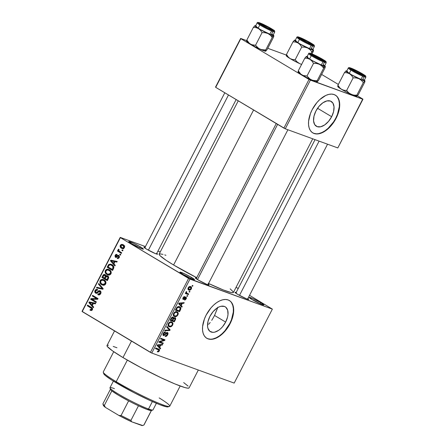 <?xml version="1.0" encoding="UTF-8"?>
<svg xmlns="http://www.w3.org/2000/svg" width="448" height="448" viewBox="0 0 448 448"><rect width="100%" height="100%" fill="white"/><g stroke="black" fill="none" stroke-linecap="round" stroke-linejoin="round"><path stroke-width="0.67" d="M190.613 278.314A7.151 0.638 27.3 0 0 182.829 274.338A7.151 0.638 -152.7 0 1 190.613 278.314L190.613 278.314A7.151 0.638 -152.7 0 1 191.078 278.6A7.151 0.638 27.3 0 0 190.613 278.314L191.71 277.558L190.613 278.314M182.756 274.299A8.249 0.739 -152.7 0 1 179.9 272.222A8.249 0.739 -152.7 0 1 183.848 273.465A8.249 0.739 -152.7 0 1 191.71 277.558L194.55 279.726L190.887 278.516L182.756 274.299L179.911 272.132L184.89 273.946L191.71 277.558A8.249 0.739 -152.7 0 1 194.499 279.754A8.249 0.739 -152.7 0 1 182.756 274.299M259.874 303.548A7.151 0.638 27.3 0 0 252.09 299.572A7.151 0.638 -152.7 0 1 259.874 303.548L259.874 303.548A7.151 0.638 -152.7 0 1 260.344 303.834A7.151 0.638 27.3 0 0 259.874 303.548L260.977 302.792L259.874 303.548M252.017 299.533A8.249 0.739 -152.7 0 1 249.166 297.455A8.249 0.739 -152.7 0 1 253.114 298.698A8.249 0.739 -152.7 0 1 260.977 302.792L263.816 304.959L260.154 303.75L252.017 299.533L249.178 297.366L252.84 298.575L260.977 302.792A8.249 0.739 -152.7 0 1 263.766 304.987A8.249 0.739 -152.7 0 1 252.017 299.533M139.462 247.733A7.151 0.638 27.3 0 0 131.678 243.757A7.151 0.638 -152.7 0 1 139.462 247.733L139.462 247.733A7.151 0.638 -152.7 0 1 139.933 248.013A7.151 0.638 27.3 0 0 139.462 247.733L140.566 246.977L139.462 247.733M131.606 243.712A8.249 0.739 -152.7 0 1 128.755 241.634A8.249 0.739 -152.7 0 1 132.703 242.883A8.249 0.739 -152.7 0 1 140.566 246.977L143.041 248.629L143.17 249.178L138.432 247.33L131.606 243.712L128.766 241.55L133.739 243.359L140.566 246.977A8.249 0.739 -152.7 0 1 143.354 249.172A8.249 0.739 -152.7 0 1 131.606 243.712M217.678 307.815L214.542 315.448L225.652 322.09A14.47 8.26 -59.1 0 1 210.364 331.649A14.47 8.26 -59.1 0 1 209.933 316.366L213.063 311.679L216.91 308.146L218.921 306.986L220.892 306.298L224.403 306.421L225.809 307.222L227.657 310.167L227.998 314.49L227.584 316.971L225.652 322.09L222.522 326.777L220.651 328.726L218.674 330.31L214.693 332.158L212.839 332.349L209.776 331.234L207.928 328.289L207.558 326.262L208.001 321.485L209.933 316.366A14.47 8.26 -59.1 0 1 225.221 306.807A14.47 8.26 -59.1 0 1 225.652 322.09L214.542 315.448L217.829 307.188M206.657 338.195A21.997 12.555 120.9 0 0 229.734 323.579L230.042 323.764A21.997 12.555 -59.1 0 1 206.814 338.29A21.997 12.555 -59.1 0 1 206.158 315.062L210.913 307.944L213.752 304.982L216.759 302.574L219.822 300.81L222.813 299.762L225.624 299.471L228.15 299.947L230.289 301.168L231.952 303.094L233.089 305.642L233.649 308.722L233.615 312.217L232.982 315.98L230.042 323.764L225.288 330.882L222.449 333.844L216.384 338.016L213.388 339.063L210.577 339.354L208.051 338.878L205.918 337.658L204.249 335.731L203.112 333.183L202.552 330.103L202.591 326.609L204.428 318.942L206.158 315.062A21.997 12.555 -59.1 0 1 229.387 300.535A21.997 12.555 -59.1 0 1 230.042 323.764L229.734 323.579A21.997 12.555 120.9 0 0 229.23 300.44M247.783 298.508L248.674 299.404L246.35 298.743L237.664 294.336A7.7 0.689 -152.7 0 1 235.004 292.398A7.7 0.689 -152.7 0 1 236.141 292.516M208.135 284.066L208.807 284.995L206.702 284.301L198.016 279.894A7.7 0.689 -152.7 0 1 195.356 277.956A7.7 0.689 -152.7 0 1 196.493 278.074M156.677 253.294L157.573 254.19L155.243 253.529L146.558 249.122A7.7 0.689 -152.7 0 1 143.898 247.184A7.7 0.689 -152.7 0 1 145.04 247.307M114.537 330.938L107.016 345.509A46.189 4.127 27.3 0 0 122.982 357.56L131.488 341.079L122.982 357.56A46.189 4.127 27.3 0 0 165.346 379.736A46.189 4.127 27.3 0 0 189.106 387.878L198.324 370.026M253.596 109.995L173.6 264.986A41.793 3.735 27.3 0 0 196.706 277.665L173.6 264.986L253.596 109.995M208.555 283.483A41.793 3.735 27.3 0 0 233.425 292.421L312.721 138.796M331.654 116.715L317.554 108.282L331.654 116.715L328.524 121.397L324.677 124.93L320.695 126.778L317.184 126.661L314.681 124.589L313.561 120.882L314.003 116.105L315.935 110.986A14.47 8.26 -59.1 0 1 331.223 101.427A14.47 8.26 -59.1 0 1 331.654 116.715A14.47 8.26 -59.1 0 1 316.366 126.269A14.47 8.26 -59.1 0 1 315.935 110.986L319.066 106.305L322.913 102.766L326.894 100.918L330.406 101.041L332.909 103.113L334.029 106.814L333.586 111.591L331.654 116.715M312.659 132.815A21.997 12.555 120.9 0 0 335.737 118.199L336.045 118.384A21.997 12.555 -59.1 0 1 312.816 132.91A21.997 12.555 -59.1 0 1 312.161 109.687L316.915 102.564L319.76 99.602L325.825 95.43L328.815 94.388L331.632 94.091L334.152 94.567L336.291 95.794L337.96 97.714L339.097 100.268L339.657 103.348L339.618 106.837L338.985 110.606L336.045 118.384L331.29 125.507L325.444 130.878L322.386 132.636L319.39 133.683L316.579 133.98L314.059 133.504L311.92 132.278L310.251 130.357L309.114 127.803L308.554 124.723L308.594 121.234L310.43 113.568L312.161 109.687A21.997 12.555 -59.1 0 1 335.395 95.155A21.997 12.555 -59.1 0 1 336.045 118.384L335.737 118.199A21.997 12.555 120.9 0 0 335.233 95.066M272.367 309.114L189.963 279.098L151.782 353.069L234.181 383.09L272.367 309.114L249.542 295.327L272.367 309.114L188.591 278.415L150.41 352.391L82.214 311.612L120.394 237.636L189.963 279.098L151.782 353.069L234.181 383.09L272.367 309.114M189.353 291.278L189.946 291.497L189.627 292.113L189.028 291.9L189.353 291.278L189.028 291.9L189.627 292.113L189.946 291.497L189.353 291.278M187.09 293.401L188.67 293.972L188.35 294.594L185.31 293.485L185.629 292.863L186.116 293.042L185.892 292.264L186.424 291.575L186.766 291.911L186.43 292.908L187.09 293.401L186.53 293.059L186.766 291.911L186.424 291.575L185.954 292.107L186.116 293.042L185.629 292.863L185.31 293.485L188.35 294.594L188.67 293.972L186.53 293.059M187.158 295.523L187.757 295.742L187.438 296.363L186.838 296.145L187.158 295.523L186.838 296.145L187.438 296.363L187.757 295.742L187.158 295.523M183.456 298.805L183.501 297.87L183.109 297.634L183.501 297.87L184.397 297.254L183.73 296.856L184.397 297.254L184.66 296.615L183.053 297.73L182.974 299.309L184.923 298.25L184.425 297.954L184.923 298.25L185.405 297.702L184.884 297.394L185.763 297.646L185.052 297.22L185.763 297.646L185.802 298.654L184.458 300.009L186.217 298.855L186.099 297.035L186.463 298.222L185.248 299.902L184.458 300.009L184.722 299.37L185.696 298.838L185.853 297.696L183.607 299.46L182.907 299.236L182.823 298.301L184.044 296.666L184.66 296.615L183.585 297.713L183.456 298.805L185.175 297.119L186.004 296.996L183.809 298.693L182.795 298.413M181.227 305.519L182.202 306.51L181.866 307.16L178.657 303.75L178.993 303.1L184.195 302.646L183.859 303.29L182.33 303.374L181.227 305.519L182.33 303.374L183.859 303.29L184.195 302.646L178.993 303.1L178.657 303.75L181.866 307.16L182.202 306.51L179.155 304.276L181.227 305.519M177.901 314.966L176.758 316.271L175.392 316.725L173.891 316.226L173.32 315.375L173.779 313.107L175.851 311.662L176.994 311.797L177.979 312.536L178.276 313.622L177.901 314.966L178.175 312.956L176.994 311.797C175.89 311.265 174.759 311.802 173.611 313.398C173.001 315.23 173.32 316.294 174.574 316.59L176.327 316.501L175.638 316.092L176.327 316.501L177.901 314.966L177.453 314.698L177.901 314.966M172.648 325.142L171.506 326.446L170.139 326.9L168.644 326.402L168.067 325.55L168.526 323.282L170.598 321.838L171.741 321.972L172.726 322.711L173.023 323.798L172.648 325.142L172.922 323.131L171.741 321.972C170.638 321.44 169.512 321.978 168.358 323.574C167.748 325.405 168.067 326.469 169.327 326.766L171.074 326.682L170.386 326.267L171.074 326.682L172.648 325.142L172.2 324.873L172.648 325.142M159.314 350.963L158.519 351.831L157.321 351.831L157.59 351.193L158.626 351.058L158.95 350.118L155.49 348.639L155.809 348.018L159.281 349.412L159.314 350.963C159.706 349.815 159.482 349.177 158.642 349.054L155.809 348.018L155.49 348.639L158.872 349.978L158.844 350.756L157.59 351.193L157.321 351.831L158.519 351.831L157.562 351.254L158.519 351.831L159.314 350.963L158.872 350.7L159.314 350.963M159.667 347.284L160.642 348.275L160.306 348.925L157.102 345.514L157.438 344.865L162.635 344.411L162.299 345.061L160.776 345.139L159.667 347.284L160.776 345.139L162.299 345.061L162.635 344.411L157.438 344.865L157.102 345.514L160.306 348.925L160.642 348.275L157.595 346.041L159.667 347.284M159.975 341.863L163.318 343.084L162.999 343.7L158.822 342.182L159.163 341.522L163.862 340.127L160.513 338.906L160.832 338.285L165.01 339.808L164.668 340.474L159.975 341.863L164.668 340.474L165.01 339.808L160.832 338.285L163.862 340.127L159.163 341.522L158.822 342.182L162.999 343.7L163.318 343.084L159.975 341.863M163.856 334.975L163.783 333.564L163.341 333.301L163.783 333.564L165.234 332.634L164.399 332.136L165.234 332.634L165.497 331.996C164.713 331.761 163.979 332.231 163.285 333.407C162.758 334.561 162.837 335.283 163.52 335.586L163.223 335.406L163.52 335.586L165.519 334.365L165.116 334.124L165.519 334.365L167.104 333.105L166.376 332.674L167.104 333.105L167.171 334.622L165.424 335.754L165.161 336.392C166.029 336.678 166.852 336.162 167.63 334.858C168.207 333.62 168.134 332.83 167.418 332.483L167.95 333.026L167.95 334.068L166.426 336.235L165.161 336.392L165.424 335.754L166.326 335.608L166.998 334.919L167.434 333.889L167.177 333.138L166.494 333.228L163.985 335.63L163.139 335.322L162.994 334.141L164.36 332.158L165.497 331.996L165.234 332.634L164.483 332.735L163.783 333.564L163.52 334.466L163.974 335.003L166.314 332.713L167.418 332.483L165.934 333.066L164.382 334.93L162.938 334.438L163.682 334.869M166.964 326.402L170.139 329.868L169.831 330.473L164.702 330.786L165.032 330.148L169.478 330.03L166.634 327.051L166.964 326.402L166.634 327.051L169.478 330.03L165.032 330.148L164.702 330.786L169.831 330.473L170.139 329.868L168.185 328.698L170.139 329.868L166.964 326.402M175.017 317.593L175.588 318.097L175.666 318.931L174.283 321.849L170.1 320.326L171.5 317.744L172.558 317.038L173.354 317.302L173.555 318.069L175.017 317.593L173.555 318.069L173.023 317.078L171.097 318.399L170.1 320.326L174.283 321.849L175.274 319.928L174.826 319.659L175.274 319.928C175.885 318.668 175.795 317.89 175.017 317.593L175.224 317.688M179.57 306.74L180.555 307.406L180.914 308.381L179.536 311.668L175.353 310.145L177.184 307.104L178.293 306.6L179.57 306.74C178.769 306.309 177.862 306.544 176.831 307.462L175.353 310.145L179.536 311.668L180.471 309.854L180.023 309.59L180.471 309.854C181.143 308.05 180.841 307.014 179.57 306.74L180.051 306.97M190.635 286.597L191.615 287.627L191.094 289.318L189.924 290.142L188.39 289.794L187.925 288.63L188.451 287.347L189.442 286.574L190.635 286.597C189.84 286.199 189.028 286.586 188.199 287.756C187.746 289.083 187.975 289.85 188.882 290.058C189.689 290.472 190.506 290.086 191.346 288.904L190.954 288.669L191.346 288.904C191.806 287.56 191.565 286.793 190.635 286.597L191.005 286.765M192.366 285.438L192.959 285.656L192.64 286.272L192.046 286.059L192.366 285.438L192.046 286.059L192.64 286.272L192.959 285.656L192.366 285.438M120.215 237.39L82.034 311.366L151.782 353.069L150.41 352.391L188.591 278.415L120.394 237.636L82.034 311.366L120.215 237.39L145.415 246.568L120.215 237.39M160.244 251.972L157.92 251.126L160.244 251.972M236.079 287.28L238.196 288.546L236.079 287.28M122.987 250.303L122.209 249.838L121.89 250.46L122.668 250.919L122.987 250.303L122.209 249.838L121.89 250.46L122.668 250.919L122.987 250.303M120.792 254.548L120.019 254.083L119.7 254.705L120.473 255.17L120.792 254.548L120.019 254.083L119.7 254.705L120.473 255.17L120.792 254.548M115.237 265.311L113.893 263.81L115.002 261.666L116.894 262.097L117.23 261.453L110.785 260.182L110.449 260.837L114.901 265.966L115.237 265.311L113.893 263.81L115.002 261.666L116.894 262.097L117.23 261.453L110.785 260.182L110.449 260.837L114.901 265.966L115.237 265.311M109.183 275.061L110.415 274.506L111.177 273.23L111.205 272.059L110.617 270.788L109.407 269.741L107.811 269.17L106.462 269.388L105.392 270.458L105.084 271.757L105.398 272.972L106.775 274.411L108.606 275.083L110.953 273.795L111.042 271.522L108.64 269.366L105.392 270.458C104.86 272.406 105.403 273.773 107.01 274.562L109.183 275.061M103.93 285.236L105.162 284.687L105.829 283.69L105.952 282.234L105.37 280.963L104.154 279.916L102.558 279.345L100.985 279.692L100.066 280.79L100.145 283.147L101.522 284.586L103.354 285.258L105.7 283.97L105.79 281.697L103.387 279.541L100.139 280.638C99.607 282.587 100.15 283.954 101.758 284.738L103.93 285.236M100.111 290.814L98.33 290.982L99.249 291.318L98.33 290.982L97.496 291.889L98.185 292.141L97.496 291.889L96.628 292.65L97.418 292.936L95.978 292.51L95.704 290.83L97.395 290.237L97.647 289.576C96.639 289.022 95.777 289.324 95.06 290.472L95.766 290.724L95.06 290.472C94.556 291.642 94.746 292.527 95.637 293.121L96.225 293.334L95.637 293.121C96.488 293.546 97.266 293.3 97.978 292.37L99.798 291.441L100.929 291.85L99.798 291.441L100.078 293.25L100.772 293.502L100.078 293.25L98.045 293.983L97.793 294.644L98.605 294.935L97.793 294.644C98.913 295.277 99.876 294.958 100.688 293.686L100.974 292.018L100.111 290.814L98.762 290.702L96.454 292.667L95.575 292.068L95.648 290.942L96.477 290.097L97.395 290.237L97.647 289.576L96.247 289.369L95.166 290.282L94.819 292.018L95.922 293.261L97.177 293.121L99.053 291.368L100.134 291.749L99.904 293.541L99.148 294.118L98.045 293.983L97.793 294.644L99.355 294.89L100.688 293.686C101.248 292.426 101.058 291.469 100.111 290.814L99.792 290.662M93.682 307.082L92.338 305.575L93.442 303.43L95.34 303.867L95.676 303.218L89.23 301.952L88.894 302.602L93.346 307.731L93.682 307.082L92.338 305.575L93.442 303.43L95.34 303.867L95.676 303.218L89.23 301.952L88.894 302.602L93.346 307.731L93.682 307.082M91.487 310.537L92.462 309.602L92.355 308.235L87.601 305.105L87.282 305.726L91.801 308.666L91.521 309.663L90.238 309.462L89.986 310.122L91.487 310.537L92.372 309.792C92.714 308.571 92.35 307.742 91.28 307.306L87.601 305.105L87.282 305.726L91.689 308.476L91.75 309.389L90.238 309.462L89.986 310.122L91.487 310.537M96.359 301.89L92.019 299.292L97.703 299.281L98.05 298.614L92.624 295.372L92.305 295.994L96.656 298.592L90.955 298.603L90.614 299.264L96.04 302.506L96.359 301.89L92.019 299.292L97.703 299.281L98.05 298.614L92.624 295.372L92.305 295.994L96.656 298.592L90.955 298.603L90.614 299.264L96.04 302.506L96.359 301.89M103.18 288.674L98.762 283.483L98.426 284.133L102.368 288.635L96.824 287.23L96.494 287.874L102.866 289.279L103.18 288.674L98.762 283.483L98.426 284.133L102.368 288.635L96.824 287.23L96.494 287.874L102.866 289.279L103.18 288.674M107.694 275.895L105.924 275.946L108.31 276.814L105.924 275.946L105.134 274.596C104.227 274.131 103.482 274.422 102.889 275.486L103.594 275.744L102.889 275.486L101.898 277.407L104.283 278.281L107.542 280.224L104.283 278.281L101.898 277.407L107.318 280.655L108.634 277.911L108.254 276.371L106.831 275.615L105.924 275.946L105.571 274.971L104.541 274.389L103.645 274.568L102.889 275.486L101.898 277.407L107.318 280.655L108.31 278.734C108.909 277.463 108.702 276.517 107.694 275.895L107.318 275.716M113.512 268.66L113.887 267.4L113.574 266.218L112.437 264.981L110.729 264.135L108.836 264.41L107.15 267.232L112.571 270.474L113.512 268.66C114.117 266.767 113.602 265.44 111.978 264.678L111.076 264.242L108.651 264.578L107.15 267.232L112.571 270.474L113.512 268.66M118.765 255.422L116.833 256.088L117.69 256.402L116.833 256.088L116.245 256.665L117.124 256.984L115.814 256.665L115.746 255.578L116.788 255.164L117.04 254.503L115.17 255.265L115.791 255.489L115.17 255.265L115.573 257.331L116.004 257.488L115.573 257.331L118.104 256.043L119.498 256.446L118.546 256.099L118.726 257.303L119.342 257.527L118.726 257.303L117.471 257.774L117.219 258.434L119.269 257.678L119.207 255.802L117.902 255.231L115.814 256.665L115.746 255.578L116.788 255.164L117.04 254.503L116.536 254.358L115.758 254.559L115.041 255.55L115.181 256.984L116.088 257.499L118.104 256.043L118.664 256.189L118.619 257.482L117.471 257.774L117.219 258.434L118.048 258.597L119.269 257.678L118.49 255.287M121.705 252.778L119.09 251.132L118.692 250.505L119.062 249.693L118.586 249.178L118.171 249.486L118.39 250.796L117.762 250.421L117.443 251.037L121.386 253.4L121.705 252.778L118.916 250.958L119.062 249.693L118.586 249.178L118.07 249.637L118.39 250.796L117.762 250.421L117.443 251.037L121.386 253.4L121.705 252.778M124.404 247.733L124.566 246.322L123.553 244.983L121.716 244.328L120.439 245.084L120.148 246.686L121.302 248.13L122.982 248.696L124.404 247.733C124.802 246.31 124.404 245.319 123.211 244.759L122.601 244.462L120.316 245.291C119.918 246.697 120.305 247.677 121.47 248.237L122.119 248.55L124.404 247.733M240.649 38.427L215.706 87.338L240.822 38.668L309.019 79.447L283.898 128.117L215.706 87.338L285.27 128.8L337.82 147.941L362.936 99.271L310.391 80.13L285.27 128.8L337.82 147.941L362.762 99.025L357.414 95.833L362.936 99.271L309.019 79.447L310.391 80.13L285.27 128.8L283.898 128.117L309.019 79.447L240.822 38.668L215.527 87.091L240.649 38.427L246.691 40.628L240.649 38.427M286.339 55.07L267.775 48.311L286.339 55.07M321.63 74.435L338.363 84.437L321.63 74.435M313.746 133.319L316.271 133.79M319.082 133.498L322.073 132.451L325.136 130.693L328.143 128.285L333.547 121.918L335.737 118.199L337.467 114.318L339.304 106.652L339.343 103.163L338.783 100.083L337.646 97.53M238.258 100.822L159.158 254.083A41.793 3.735 27.3 0 0 173.6 264.986L166.029 260.232L160.07 255.69L159.135 254.397L159.622 253.826L162.982 254.369M156.766 253.355A7.7 0.689 -152.7 0 1 157.522 254.218A7.7 0.689 -152.7 0 1 146.558 249.122L143.948 247.274L145.314 247.402M208.219 284.127A7.7 0.689 -152.7 0 1 208.981 284.99A7.7 0.689 -152.7 0 1 198.016 279.894L195.406 278.046L196.773 278.174M247.867 298.57A7.7 0.689 -152.7 0 1 248.629 299.432A7.7 0.689 -152.7 0 1 237.664 294.336L235.054 292.488L236.421 292.617M164.763 254.918L165.945 255.321M230.182 288.842L233.447 292.107L232.96 292.678L231.056 292.505L223.373 289.968L208.169 283.304M189.056 387.951L187.729 388.17L184.878 387.565L175.09 384.003L161.19 377.804L141.288 367.814L122.982 357.56L112.437 350.806L107.313 346.472L107.066 345.436L108.394 345.218M113.215 346.433L116.984 347.777M183.686 382.586L188.098 386.103M208.656 324.307L210.207 322.498L208.656 324.307M211.719 320.348L213.17 317.962L211.719 320.348M214.542 315.448L213.17 317.962L214.542 315.448M207.743 338.694L210.269 339.17M213.08 338.878L216.07 337.831L219.134 336.067L222.141 333.659L224.98 330.697L229.734 323.579L231.465 319.698L233.302 312.032L233.341 308.538L232.781 305.458L231.644 302.91M91.162 310.554L89.986 310.122L91.162 310.554M92.445 309.641L91.75 309.389L92.445 309.641M92.568 308.795L91.689 308.476L92.568 308.795M92.49 308.493L91.006 307.95L92.49 308.493M92.316 308.179L87.282 305.726L89.768 306.404L92.316 308.179M90.171 303.066L88.894 302.602L90.171 303.066M91.521 303.01L89.23 301.952L95.486 303.582L91.521 303.01M91.812 304.987L89.65 302.568L93.397 303.52L92.702 303.262L91.812 304.987L92.506 305.245L91.812 304.987L89.65 302.568L92.702 303.262L91.812 304.987M96.258 302.081L93.005 300.138L90.614 299.264L93.106 299.942L96.258 302.081M92.842 299.292L90.955 298.603L92.842 299.292M97.838 299.023L96.656 298.592L97.838 299.023M97.95 298.81L94.696 296.862L92.305 295.994L94.791 296.666L97.95 298.81M97.793 294.644L98.207 294.834M99.87 294.655L98.045 293.983M100.918 291.827L99.798 291.441M95.637 293.121L95.917 293.255M97.647 289.576L97.311 289.419M96.628 292.65L95.978 292.51M97.205 292.891L97.328 293.238M99.042 288.434L99.215 288.103L96.824 287.23L102.99 289.044L99.215 288.103L99.042 288.434M103.029 288.966L101.388 288.366L103.029 288.966M103.068 288.887L102.368 288.635L103.068 288.887M102.855 288.294L101.657 287.857L102.855 288.294M99.714 284.603L98.426 284.133L99.714 284.603M103.141 285.242L101.758 284.738L103.141 285.242M103.634 285.264L102.088 284.122C100.817 283.55 100.38 282.514 100.772 281.014L102.458 280.056L105.487 281.137L103.818 280.526C105.039 281.109 105.454 282.128 105.067 283.595L105.762 283.847L105.067 283.595L102.698 284.424L101.069 283.304L100.593 281.501L101.752 280.146L103.818 280.526L105.213 282.139L104.793 283.993L104.037 284.474L102.816 284.463M100.839 280.89L100.139 280.638L100.839 280.89M103.673 280.403L104.586 280.202M104.944 280.218L103.6 280.437M102.917 284.592L103.678 285.298M105.134 274.596L104.854 274.462M106.03 275.442L105.694 275.722M104.468 278.135L102.85 277.166L103.404 276.091L104.899 275.268L105.885 275.626L104.899 275.268L105.353 276.293L106.198 276.601L105.353 276.293L105.073 276.976L105.767 277.228L105.073 276.976L104.468 278.135L105.168 278.393L102.85 277.166L103.83 275.397L104.479 275.117L105.375 276.13L104.468 278.135M107.005 279.653L105.106 278.516L105.734 277.295L107.374 276.517L108.59 276.959L107.374 276.517L107.946 277.659L108.634 277.906L107.946 277.659L107.682 278.342L108.382 278.594L107.682 278.342L107.005 279.653L107.705 279.91L105.106 278.516L106.03 276.797L106.932 276.354L107.962 277.469L107.005 279.653M105.879 275.598L104.899 275.268M108.394 275.066L107.01 274.562L108.394 275.066M108.886 275.089L107.335 273.946C106.07 273.375 105.633 272.334 106.025 270.833L107.71 269.881L110.74 270.962L109.071 270.351C110.286 270.934 110.701 271.953 110.314 273.42L111.009 273.672L110.314 273.42L107.951 274.243L107.335 273.946L106.058 272.759L105.795 271.835L106.098 270.715L105.392 270.458L106.092 270.715L107.71 269.881L110.051 271.163L110.538 272.44L110.258 273.526L109.29 274.299L108.069 274.282M108.926 270.222L109.833 270.026M110.197 270.038L108.853 270.256M108.17 274.411L108.931 275.122M112.795 270.049L109.536 268.1L107.15 267.232L109.637 267.91L112.795 270.049M108.746 265.754L108.046 265.496L108.746 265.754M109.525 264.897L108.651 264.578L109.525 264.897M111.462 265.132L112.347 264.914M112.75 264.936L111.429 265.149M111.922 265.759L112.241 265.67M112.258 269.478L108.102 266.991L109.234 265.076L110.886 264.919L113.389 265.927L111.647 265.294L113.781 266.672L112.846 266.33L112.834 268.363L113.529 268.615L112.834 268.363L112.258 269.478L112.958 269.73L108.102 266.991L109.301 265.02L110.841 264.902L112.918 266.437L113.137 267.574L112.258 269.478M113.294 265.798L110.886 264.919M111.726 261.302L110.449 260.837L111.726 261.302M113.075 261.246L110.785 260.182L117.046 261.817L113.075 261.246M113.366 263.222L111.205 260.803L114.957 261.75L114.257 261.498L113.366 263.222L114.066 263.474L113.366 263.222L111.205 260.803L114.257 261.498L113.366 263.222M118.104 256.043L118.546 256.099M116.245 256.665L115.814 256.665M115.97 256.721L117.001 257.102M120.551 255.018L119.7 254.705L120.551 255.018M121.61 252.974L117.443 251.037L119.93 251.714L121.61 252.974M118.961 251.003L118.39 250.796L118.961 251.003M118.86 249.928L118.07 249.637L118.86 249.928M122.746 250.768L121.89 250.46L122.746 250.768M122.718 248.69L121.47 248.237L122.718 248.69M123.239 248.657L122.718 248.018M120.943 245.521L120.316 245.291L120.943 245.521M123.312 245.47L122.97 245.767M122.696 247.968L123.519 248.886M121.789 247.615L120.87 245.644L122.399 245.146L124.432 245.952L122.931 245.403L123.85 247.38L124.466 247.604L123.85 247.38L122.321 247.878L120.826 246.596L121.318 245.179L122.931 245.403L123.962 246.736L123.402 247.845L121.789 247.615M108.584 276.931L107.374 276.517M158.357 349.686L158.872 349.978M159.068 349.25L158.642 349.054M156.436 348.533L156.47 348.174M161.398 344.518L162.299 345.061L161.398 344.518M159.947 344.646L160.776 345.139L159.947 344.646M159.286 346.898L157.332 345.066L160.177 345.173L159.382 344.697L160.177 345.173L159.286 346.898L157.254 345.677L159.286 346.898L160.177 345.173L157.724 345.302L159.286 346.898M159.914 341.824L162.999 343.7L159.914 341.824M160.513 338.906L163.862 340.127L160.821 338.307L160.513 338.906M161.599 338.565L164.668 340.474L161.599 338.565M167.63 334.858L167.188 334.589L167.63 334.858M167.104 333.105L166.382 332.662M169.086 330.03L169.831 330.473L169.086 330.03M168.487 326.267L169.327 326.766L168.487 326.267M168.851 326.547L169.327 326.766M172.138 322.157L171.741 321.972M170.733 321.821L172.922 323.131L170.733 321.821M169.652 326.15L171.399 325.87L172.402 324.279L172.138 323.058L170.268 321.905L171.405 322.588L169.708 322.134L170.33 322.504L168.851 323.747L168.409 323.484L168.851 323.747L168.706 325.422L169.652 326.15C168.655 325.959 168.392 325.158 168.851 323.747L170.33 322.504L171.405 322.588C172.357 322.795 172.609 323.59 172.155 324.968C171.304 326.155 170.464 326.547 169.652 326.15L169.226 325.954M171.405 322.588L170.324 321.888M171.186 319.984L174.283 321.849L171.186 319.984M172.11 317.201L173.555 318.069L172.11 317.201M172.777 317.722L171.965 317.985L170.912 319.883L172.161 320.337L173.057 318.511L172.777 317.722L173.057 318.511L172.161 320.337L170.47 319.614L170.912 319.883L171.466 318.802L171.024 318.539L171.466 318.802L172.777 317.722L172.004 317.262L172.889 317.778L172.015 317.257M174.703 318.214L173.74 318.556L172.648 320.516L174.115 321.048L175.09 318.993L174.703 318.214L175.067 319.077L174.115 321.048L172.206 320.247L172.648 320.516L173.281 319.295L172.833 319.026L173.281 319.295L174.703 318.214L173.919 317.75L174.838 318.276L173.936 317.738M173.74 316.092L174.574 316.59L173.74 316.092M174.11 316.372L174.574 316.59M177.391 311.982L176.994 311.797M175.986 311.646L178.175 312.956L175.986 311.646M174.905 315.974L176.652 315.694L177.654 314.098L177.391 312.883L175.521 311.73L176.658 312.413L174.961 311.959L175.577 312.329L174.104 313.572L173.662 313.309L174.104 313.572L173.958 315.246L174.905 315.974C173.908 315.778 173.645 314.978 174.104 313.572L175.577 312.329L176.658 312.413C177.61 312.62 177.862 313.415 177.408 314.793C176.551 315.98 175.717 316.372 174.905 315.974L174.479 315.773M176.658 312.413L175.577 311.713M176.439 309.809L179.536 311.668L176.439 309.809M179.245 307.362L177.531 307.524L176.165 309.708L179.368 310.873L180.314 308.739L180.135 307.978L179.245 307.362L180.135 307.978L179.368 310.873L175.717 309.439L176.165 309.708L176.73 308.61L176.288 308.347L176.73 308.61L177.268 307.759L176.814 307.485L177.268 307.759L179.245 307.362L178.058 306.65L179.648 307.546L178.119 306.634M182.952 302.753L183.859 303.29L182.952 302.753M181.507 302.882L182.33 303.374L181.507 302.882M180.846 305.133L178.886 303.302L181.737 303.408L180.936 302.926L181.737 303.408L180.846 305.133L178.808 303.912L180.846 305.133L181.737 303.408L179.284 303.537L180.846 305.133M186.217 298.855L185.819 298.614L186.217 298.855M185.763 297.646L185.058 297.214M182.795 298.407L183.378 298.754M186.894 296.038L187.438 296.363L186.894 296.038M185.59 292.942L188.35 294.594L185.59 292.942M186.329 291.654L186.766 291.911L186.329 291.654M185.993 292.046L186.48 292.342L185.993 292.046M189.084 291.788L189.627 292.113L189.084 291.788M188.261 289.682L188.882 290.058L188.261 289.682M188.535 289.895L188.882 290.058M189.202 289.436L190.512 289.246L191.078 288.137L190.837 287.521L189.336 286.619L190.344 287.224L189.274 287.258L188.625 287.935L188.233 287.7L188.625 287.935L188.586 288.982L189.202 289.436L188.625 287.935L190.344 287.224L190.921 288.73L189.202 289.436L187.919 288.708M190.344 287.224L189.37 286.608M192.102 285.953L192.64 286.272L192.102 285.953M113.725 351.697L103.281 371.93A37.391 3.343 27.3 0 0 116.206 381.685A37.391 3.343 -152.7 0 1 103.275 372.266L103.751 373.738A36.294 3.242 27.3 0 0 116.301 382.878L116.206 381.685L127.338 360.114L116.206 381.685A37.391 3.343 27.3 0 0 150.494 399.638A37.391 3.343 27.3 0 0 169.736 406.23L180.18 385.997M168.274 406.431L167.849 406.924L166.197 406.773L159.522 404.572L149.268 400.159L133.829 392.582L111.692 380.033L105.414 375.592L103.986 374.164L103.796 373.352M159.174 397.914A37.391 3.343 -152.7 0 1 169.462 406.431A37.391 3.343 -152.7 0 1 116.206 381.685L116.301 382.878A36.294 3.242 27.3 0 0 167.989 406.89L169.462 406.431M324.923 66.573L325.175 66.405A10.707 0.958 -152.7 0 1 323.277 65.951L323.686 68.113L325.175 66.405L325.147 67.626L318.618 80.265L317.134 81.978L315.241 81.525L310.061 79.145L306.998 76.031L313.522 63.392L316.523 63.476L319.362 64.288L321.759 65.906L323.686 68.113L324.923 66.573M312.318 54.303L312.474 55.126L312.318 54.303L313.236 54.662L321.922 59.069L324.537 60.917L323.17 60.788A7.7 0.689 -152.7 0 1 315.678 57.226A7.7 0.689 -152.7 0 1 310.901 54.085A7.7 0.689 -152.7 0 1 312.318 54.303A7.7 0.689 -152.7 0 1 320.387 58.178A7.7 0.689 -152.7 0 1 324.531 61.118A7.7 0.689 -152.7 0 1 323.17 60.788L313.566 56.022L310.951 54.174L312.318 54.303M324.52 65.996L322.711 65.61A9.895 0.885 27.3 0 1 312.704 60.822A9.895 0.885 27.3 0 1 306.936 56.896L309.103 58.705L313.438 61.225L322.711 65.61L324.419 62.3L322.711 65.61A9.895 0.885 27.3 0 0 324.531 65.979L326.239 62.67A9.895 0.885 -152.7 0 1 324.419 62.3A0.661 0.538 -70 0 0 324.251 61.438A9.24 0.823 -152.7 0 1 312.726 55.714A9.24 0.823 -152.7 0 1 311.237 53.654L309.809 53.25L309.954 53.861L315.599 57.344L323.148 61.006L325.942 61.796L323.932 60.094L319.889 57.742L311.237 53.654A0.661 0.538 -70 0 0 311.153 53.614A0.661 0.538 110 0 1 311.237 53.654A9.24 0.823 -152.7 0 1 322.762 59.371A9.24 0.823 -152.7 0 1 324.251 61.438A0.661 0.538 110 0 1 324.419 62.3A9.895 0.885 27.3 0 0 326.206 62.513M317.218 81.878L317.162 80.752L323.686 68.113L317.162 80.752L312.715 80.371L306.432 77.431L300.798 74.105L298.284 70.823L304.808 58.184L307.474 58.391L309.921 59.321L311.954 61.074L313.522 63.392L306.998 76.031L303.072 75.466L299.438 73.326L298.256 72.044M298.502 71.876L298.844 71.512L298.502 71.876M324.537 65.526L325.175 66.405L323.971 66.186L316.96 63.129L308.986 58.75L306.298 56.47L304.808 58.184L298.284 70.823L298.122 71.999M298.11 71.971L298.183 72.195A10.707 0.958 27.3 0 0 301.885 74.894A10.707 0.958 27.3 0 0 311.321 79.862A10.707 0.958 27.3 0 0 317.134 81.978L318.618 80.265L325.147 67.626M298.906 72.106L299.46 72.262M315.952 80.696L316.501 81.099M307.104 56.577A10.707 0.958 -152.7 0 0 306.298 56.47L304.808 58.184L307.474 58.391L309.921 59.321A10.707 0.958 -152.7 0 1 306.298 56.47L307.496 56.689M324.464 65.772L323.366 64.842M307.843 56.963L307.233 56.834M308.678 53.749A9.895 0.885 27.3 0 0 315.006 57.842A9.895 0.885 27.3 0 0 324.419 62.3A9.895 0.885 -152.7 0 1 314.412 57.512A9.895 0.885 -152.7 0 1 308.65 53.586L306.936 56.896M326.239 62.67L326.015 61.65C326.788 61.505 315.767 55.166 311.158 53.614A0.661 0.538 -70 0 0 310.38 54.309A0.661 0.538 -70 0 0 311.136 54.802M319.362 64.288A10.707 0.958 -152.7 0 1 309.921 59.321L311.954 61.074L313.522 63.392L316.523 63.476L319.362 64.288L321.759 65.906L323.686 68.113L323.277 65.951A10.707 0.958 -152.7 0 1 319.362 64.288M324.699 65.654A10.707 0.958 -152.7 0 1 325.248 66.254A10.707 0.958 -152.7 0 1 325.175 66.405L325.326 66.791M317.162 80.752L314.16 80.668L311.321 79.862L308.924 78.238L306.998 76.031L303.072 75.466L300.798 74.105L298.284 70.823L298.094 71.758M317.134 81.978L316.971 81.693M313.88 55.91L313.611 56.05L313.88 55.91L312.889 54.998L314.742 55.574L321.602 59.175A5.499 0.493 -152.7 0 1 322.633 60.015A5.499 0.493 -152.7 0 1 319.43 58.923A5.499 0.493 -152.7 0 1 313.88 55.91A5.499 0.493 -152.7 0 1 312.9 54.992A5.499 0.493 -152.7 0 1 316.473 56.364A5.499 0.493 -152.7 0 1 321.602 59.175L322.599 60.094L320.746 59.517L313.88 55.91M277.614 124.359L197.501 279.58L277.614 124.359M355.471 71.518L361.889 74.502L362.281 74.491L361.934 74.099L359.313 72.458A5.499 0.493 -152.7 0 1 362.281 74.463A5.499 0.493 -152.7 0 1 355.471 71.518A5.499 0.493 -152.7 0 1 352.548 69.44A5.499 0.493 -152.7 0 1 359.313 72.458L352.895 69.474L352.503 69.485L352.856 69.877L355.471 71.518M319.11 141.126L239.49 295.383L319.11 141.126M359.195 73.528A6.597 0.588 -152.7 0 1 360.377 74.211M264.214 26.454L264.365 26.303A5.499 0.493 -152.7 0 1 261.442 24.226A5.499 0.493 -152.7 0 1 268.206 27.25L261.397 24.27L264.365 26.303L268.962 28.605L271.096 29.131L268.206 27.25A5.499 0.493 -152.7 0 1 271.174 29.249A5.499 0.493 -152.7 0 1 264.365 26.303L264.214 26.454M148.389 250.169L228.486 94.982L148.389 250.169M268.089 28.314A6.597 0.588 -152.7 0 1 269.27 28.997M301.801 39.726L302.075 39.586A5.499 0.493 -152.7 0 1 301.09 38.668A5.499 0.493 -152.7 0 1 304.668 40.034A5.499 0.493 -152.7 0 1 309.798 42.851L310.576 43.764L307.233 42.414L301.084 38.668L304.64 40.023L309.798 42.851A5.499 0.493 -152.7 0 1 310.822 43.691A5.499 0.493 -152.7 0 1 307.625 42.599A5.499 0.493 -152.7 0 1 302.075 39.586L301.801 39.726M151.385 410.486L143.853 425.085L151.385 410.486L147.258 409.522A23.094 2.066 27.3 0 0 151.334 410.502L152.807 410.038A24.192 2.162 -152.7 0 1 148.534 409.013L147.258 409.522L138.471 405.776A23.094 2.066 27.3 0 0 147.258 409.522L148.534 409.013A24.192 2.162 27.3 0 0 152.981 409.914L156.397 403.301M152.376 401.565L148.534 409.013L152.376 401.565M143.982 424.827A23.094 2.066 -152.7 0 1 143.853 425.085L142.1 425.6L131.684 421.809L130.934 420.375A23.094 2.066 -152.7 0 1 121.078 415.486L128.615 400.887L118.44 395.22L111.849 390.863A23.094 2.066 27.3 0 0 128.615 400.887A23.094 2.066 27.3 0 0 138.471 405.776A23.094 2.066 -152.7 0 1 128.615 400.887L121.078 415.486L118.95 415.486L105.437 407.406L104.317 405.462L111.849 390.863A23.094 2.066 -152.7 0 1 110.46 389.194L102.922 403.799A23.094 2.066 27.3 0 0 104.317 405.462L111.849 390.863A23.094 2.066 27.3 0 1 110.454 389.402L109.984 387.934A24.192 2.162 -152.7 0 1 114.436 388.623M113.394 381.108L109.984 387.716A24.192 2.162 27.3 0 0 124.079 397.314A24.192 2.162 27.3 0 0 148.534 409.013A24.192 2.162 -152.7 0 1 124.992 397.818A24.192 2.162 -152.7 0 1 109.984 387.934M142.492 425.438L131.684 421.809L130.934 420.375L138.471 405.776L130.934 420.375A23.094 2.066 27.3 0 1 121.078 415.486L118.95 415.486L105.437 407.406L103.538 405.731L103.393 405.289L103.79 405.126M131.684 421.809L118.95 415.486A21.997 1.966 27.3 0 0 131.684 421.809M143.438 425.219L143.853 425.085A23.094 2.066 27.3 0 0 143.97 424.984L151.502 410.379M102.922 404.006L103.398 405.474A21.997 1.966 27.3 0 0 105.437 407.406L104.317 405.462A23.094 2.066 -152.7 0 1 102.922 404.006A23.094 2.066 -152.7 0 1 103.04 403.693M143.853 425.085L142.1 425.6A21.997 1.966 27.3 0 0 142.33 425.566L143.427 425.219M356.866 96.326L358.271 94.713L356.782 96.421L356.81 95.2L353.808 95.11L350.969 94.304A10.707 0.958 27.3 0 0 354.889 95.967L356.81 95.2L353.808 95.11L350.969 94.304L348.572 92.686L346.646 90.479L353.17 77.834L356.171 77.924L359.01 78.73L361.407 80.349L363.339 82.555L364.958 80.892L364.795 82.068L358.271 94.713L364.795 82.068M364.19 79.974L364.829 80.567L364.577 80.858L361.166 79.694L349.569 73.763A10.707 0.958 -152.7 0 1 345.946 70.918L344.456 72.626L347.122 72.834L349.569 73.763L346.578 71.792L345.946 70.918A10.707 0.958 -152.7 0 1 345.946 70.913A10.707 0.958 -152.7 0 1 346.752 71.019M351.966 68.746A7.7 0.689 -152.7 0 1 360.035 72.626A7.7 0.689 -152.7 0 1 364.179 75.561A7.7 0.689 -152.7 0 1 362.818 75.23L355.606 71.826L350.56 68.443L353.982 69.574L360.433 72.85L363.882 75.057L364.224 75.533L362.818 75.23A7.7 0.689 -152.7 0 1 355.326 71.669A7.7 0.689 -152.7 0 1 350.549 68.527A7.7 0.689 -152.7 0 1 351.966 68.746L352.122 69.569L351.966 68.746M348.326 68.191A9.895 0.885 27.3 0 0 354.654 72.285A9.895 0.885 27.3 0 0 364.067 76.742A0.661 0.538 -70 0 0 363.899 75.88A9.24 0.823 -152.7 0 1 352.374 70.162A9.24 0.823 -152.7 0 1 350.885 68.096A0.661 0.538 -70 0 0 350.028 68.751A0.661 0.538 -70 0 0 350.784 69.25M348.298 68.034L346.59 71.344A9.895 0.885 27.3 0 0 352.352 75.27A9.895 0.885 27.3 0 0 362.359 80.052L364.067 76.742A9.895 0.885 -152.7 0 1 354.06 71.96A9.895 0.885 -152.7 0 1 348.298 68.034C348.505 67.458 349.339 67.463 350.806 68.062A0.661 0.538 110 0 1 350.885 68.096L349.457 67.693L349.602 68.309L355.247 71.792L362.796 75.449L365.59 76.238L363.58 74.542L359.537 72.19L350.885 68.096A9.24 0.823 -152.7 0 1 362.41 73.814A9.24 0.823 -152.7 0 1 363.899 75.88A0.661 0.538 110 0 1 364.067 76.742L362.359 80.052L364.168 80.438M338.15 86.324L338.492 85.96L338.15 86.324M347.144 71.131L345.946 70.913L344.456 72.626L347.122 72.834L349.569 73.763L351.602 75.516L353.17 77.834L346.646 90.479L343.98 90.266L341.533 89.337L339.5 87.59L337.932 85.266L344.456 72.626L337.932 85.266L337.77 86.447M356.647 96.376L354.889 95.967A10.707 0.958 27.3 0 0 356.782 96.421L356.81 95.2L363.339 82.555L356.81 95.2L354.889 95.967L343.683 90.58L339.086 87.774L337.904 86.492M338.554 86.548L339.108 86.705M355.6 95.138L356.149 95.547M347.491 71.411L346.881 71.277M346.595 71.327L351.473 74.777L362.359 80.052A9.895 0.885 27.3 0 0 364.179 80.422L365.887 77.112A9.895 0.885 -152.7 0 1 364.067 76.742A9.895 0.885 27.3 0 0 365.854 76.955M364.112 80.214L363.014 79.285M361.407 80.349L363.339 82.555L364.823 80.847A10.707 0.958 -152.7 0 1 359.01 78.73L361.407 80.349M364.347 80.097A10.707 0.958 -152.7 0 1 364.896 80.696A10.707 0.958 -152.7 0 1 364.823 80.847L364.974 81.234M351.602 75.516L353.17 77.834L356.171 77.924L359.01 78.73A10.707 0.958 -152.7 0 1 349.569 73.763L351.602 75.516M337.758 86.414L337.831 86.643A10.707 0.958 27.3 0 0 341.533 89.337L339.5 87.59L337.932 85.266L337.742 86.201M341.533 89.337A10.707 0.958 27.3 0 0 350.969 94.304L348.572 92.686L346.646 90.479L343.98 90.266L341.533 89.337M273.47 35.806L273.717 35.633A10.707 0.958 -152.7 0 1 271.824 35.179L272.233 37.341L273.717 35.633L273.689 36.854L267.165 49.498L265.681 51.206L262.959 50.439L258.602 48.373L255.539 45.265L262.063 32.62L265.065 32.71L267.904 33.516L270.306 35.134L272.233 37.341L273.47 35.806M260.865 23.531L261.022 24.354L260.865 23.531L261.783 23.89L270.469 28.297L273.078 30.145L271.712 30.016A7.7 0.689 -152.7 0 1 264.225 26.454A7.7 0.689 -152.7 0 1 259.448 23.313A7.7 0.689 -152.7 0 1 260.865 23.531A7.7 0.689 -152.7 0 1 268.929 27.412A7.7 0.689 -152.7 0 1 273.073 30.346A7.7 0.689 -152.7 0 1 271.712 30.016L262.108 25.25L259.498 23.402L260.865 23.531M255.494 26.113L260.366 29.562L271.253 34.838L272.961 31.528L271.253 34.838A9.895 0.885 27.3 0 0 273.073 35.207L274.781 31.898A9.895 0.885 -152.7 0 1 272.961 31.528A0.661 0.538 -70 0 0 272.798 30.666A9.24 0.823 -152.7 0 1 261.274 24.948A9.24 0.823 -152.7 0 1 259.778 22.882L258.087 22.523L258.502 23.094L264.146 26.578L270.385 29.674L274.484 31.024L272.479 29.327L268.43 26.975L259.778 22.882A0.661 0.538 -70 0 0 259.694 22.842A0.661 0.538 110 0 1 259.778 22.882A9.24 0.823 -152.7 0 1 271.303 28.605A9.24 0.823 -152.7 0 1 272.798 30.666A0.661 0.538 110 0 1 272.961 31.528A9.895 0.885 27.3 0 0 274.753 31.741M265.765 51.111L265.709 49.986L272.233 37.341L265.709 49.986L261.257 49.599L254.979 46.665L249.346 43.338L246.831 40.057L253.355 27.412L256.015 27.619L258.468 28.549L260.495 30.302L262.063 32.62L255.539 45.265L251.619 44.694L247.985 42.56L246.803 41.278M247.044 41.11L247.386 40.746L247.044 41.11M273.084 34.759L273.801 35.538L272.513 35.414L265.502 32.362L257.533 27.978L254.839 25.704L253.355 27.412L246.831 40.057L246.663 41.233M246.652 41.205L246.725 41.429A10.707 0.958 27.3 0 0 250.426 44.122A10.707 0.958 27.3 0 0 259.868 49.09A10.707 0.958 27.3 0 0 265.675 51.206A10.707 0.958 27.3 0 0 265.681 51.206L267.165 49.498L273.689 36.854M247.447 41.339L248.002 41.496M264.499 49.924L265.042 50.333M255.651 25.805A10.707 0.958 -152.7 0 0 254.845 25.704L254.845 25.704A10.707 0.958 -152.7 0 0 254.839 25.704L253.355 27.412L256.015 27.619L258.468 28.549A10.707 0.958 -152.7 0 1 254.839 25.704L256.038 25.922M257.219 22.977A9.895 0.885 27.3 0 0 263.553 27.07A9.895 0.885 27.3 0 0 272.961 31.528A9.895 0.885 -152.7 0 1 262.954 26.746A9.895 0.885 -152.7 0 1 257.191 22.82L255.483 26.13A9.895 0.885 27.3 0 0 261.246 30.055A9.895 0.885 27.3 0 0 271.253 34.838L273.062 35.224M273.011 35L271.914 34.07M256.39 26.197L255.78 26.068M274.781 31.898L274.562 30.878C275.33 30.738 264.309 24.399 259.7 22.848A0.661 0.538 -70 0 0 258.922 23.537A0.661 0.538 -70 0 0 259.678 24.035M267.904 33.516A10.707 0.958 -152.7 0 1 258.468 28.549L260.495 30.302L262.063 32.62L265.065 32.71L267.904 33.516L270.306 35.134L272.233 37.341L271.824 35.179A10.707 0.958 -152.7 0 1 267.904 33.516M273.241 34.882A10.707 0.958 -152.7 0 1 273.79 35.482A10.707 0.958 -152.7 0 1 273.717 35.633L273.874 36.019M265.709 49.986L262.707 49.896L259.868 49.09L257.466 47.471L255.539 45.265L252.879 45.052L250.426 44.122L248.399 42.375L246.831 40.057L246.635 40.992M265.681 51.206L265.513 50.926M301.672 64.495L299.516 63.532A10.707 0.958 27.3 0 0 301.571 64.456M295.691 40.365L294.487 40.146L293.003 41.854L286.479 54.499L293.003 41.854L295.663 42.067L298.116 42.997L300.143 44.744L301.711 47.062L295.187 59.707L292.527 59.5L290.074 58.57A10.707 0.958 27.3 0 0 299.516 63.532L297.114 61.914L295.187 59.707L301.711 47.062L304.713 47.152L307.552 47.958L298.116 42.997A10.707 0.958 -152.7 0 1 294.487 40.146L293.003 41.854L295.663 42.067L298.116 42.997L295.12 41.026L294.487 40.146A10.707 0.958 -152.7 0 1 294.493 40.146A10.707 0.958 -152.7 0 1 295.299 40.247M300.513 37.974A7.7 0.689 -152.7 0 1 308.577 41.854A7.7 0.689 -152.7 0 1 312.721 44.789A7.7 0.689 -152.7 0 1 311.36 44.464L302.893 40.359L299.102 37.677L302.523 38.802L308.974 42.078L312.726 44.587L311.36 44.464A7.7 0.689 -152.7 0 1 303.873 40.902A7.7 0.689 -152.7 0 1 299.096 37.755A7.7 0.689 -152.7 0 1 300.513 37.974L300.67 38.802L300.513 37.974M296.873 37.419A9.895 0.885 27.3 0 0 303.201 41.513A9.895 0.885 27.3 0 0 312.609 45.976A0.661 0.538 -70 0 0 312.446 45.114A9.24 0.823 -152.7 0 1 300.922 39.39A9.24 0.823 -152.7 0 1 299.426 37.324A0.661 0.538 -70 0 0 298.57 37.985A0.661 0.538 -70 0 0 299.326 38.478M296.839 37.262L295.131 40.572A9.895 0.885 27.3 0 0 300.899 44.498A9.895 0.885 27.3 0 0 310.901 49.286L312.609 45.976A9.895 0.885 -152.7 0 1 302.607 41.188A9.895 0.885 -152.7 0 1 296.839 37.262C297.046 36.686 297.886 36.697 299.354 37.29A0.661 0.538 110 0 1 299.426 37.324L297.735 36.966L298.15 37.537L303.794 41.02L311.343 44.682L314.138 45.472L312.127 43.77L308.078 41.418L299.426 37.324A9.24 0.823 -152.7 0 1 310.951 43.047A9.24 0.823 -152.7 0 1 312.446 45.114A0.661 0.538 110 0 1 312.609 45.976L310.901 49.286L312.71 49.666M286.692 55.552L287.034 55.188L286.692 55.552M286.3 55.647L286.373 55.871A10.707 0.958 27.3 0 0 290.074 58.57L292.527 59.5L295.187 59.707L297.114 61.914L299.516 63.532L290.074 58.57L288.047 56.818L286.479 54.499L286.311 55.675M311.982 53.934L313.337 51.302L311.982 53.934M312.732 49.202L313.449 49.98L312.715 50.019L307.552 47.958L309.954 49.582L311.881 51.789L310.974 53.547L313.118 50.249L313.499 50.12L313.337 51.302M286.283 55.434L286.479 54.499L288.047 56.818L290.074 58.57L287.084 56.599L286.451 55.72M287.095 55.782L287.65 55.938M296.038 40.639L295.428 40.51M295.142 40.555L300.014 44.005L310.901 49.286A9.895 0.885 27.3 0 0 312.721 49.65L314.429 46.34A9.895 0.885 -152.7 0 1 312.609 45.976A9.895 0.885 27.3 0 0 314.401 46.183M312.659 49.448L311.562 48.518M309.954 49.582L311.881 51.789L313.365 50.075A10.707 0.958 -152.7 0 1 307.552 47.958L309.954 49.582M312.889 49.33A10.707 0.958 -152.7 0 1 313.438 49.924A10.707 0.958 -152.7 0 1 313.365 50.075L313.522 50.462M300.143 44.744L301.711 47.062L304.713 47.152L307.552 47.958A10.707 0.958 -152.7 0 1 298.116 42.997L300.143 44.744M229.079 300.35L229.387 300.535M335.082 94.97L335.395 95.155M312.508 132.726L312.816 132.91M206.506 338.106L206.814 338.29M90.754 309.697L92.103 310.19M96.197 292.617L97.311 293.026M103.191 280.224L105.582 281.098M102.71 284.424L104.524 285.085M108.444 270.049L110.835 270.922M107.962 274.249L109.777 274.91M118.429 256.043L119.493 256.43M115.898 256.704L116.995 257.107M122.399 245.146L124.785 246.019M122.321 247.878L123.81 248.416M158.704 349.843L155.607 347.99M169.204 325.937L168 325.22M174.457 315.762L173.253 315.045M186.805 293.261L185.937 292.746M309.568 58.996L311.276 55.686M311.158 53.614C309.389 53.038 308.549 53.026 308.65 53.586M321.294 65.05L323.002 61.74M322.84 60.665L322.633 60.021M287.896 129.752L207.894 284.754M276.254 123.542L196.168 278.706M312.245 55.199L312.894 54.992M362.488 75.107L362.281 74.463M247.542 299.202L327.55 144.2M360.942 79.492L362.65 76.182M235.816 293.149L315.045 139.647M349.216 73.444L350.924 70.134M351.898 69.642L352.542 69.44M260.792 24.427L261.436 24.226M144.715 247.934L224.795 92.775M258.11 28.23L259.818 24.92M156.442 253.988L236.146 99.562M269.842 34.283L271.55 30.974M271.382 29.893L271.174 29.249M300.44 38.87L301.09 38.668M299.466 39.362L297.758 42.672M311.198 45.416L309.49 48.726M311.035 44.341L310.822 43.691M365.887 77.112L365.663 76.093C366.436 75.953 355.415 69.608 350.806 68.062M259.7 22.848C257.93 22.266 257.096 22.26 257.191 22.82M314.429 46.34L314.21 45.326C314.978 45.181 303.957 38.842 299.354 37.29"/></g></svg>
